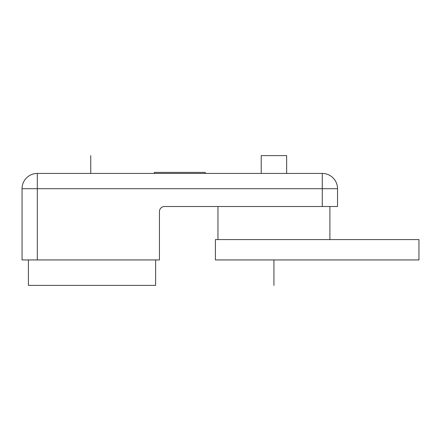 <?xml version="1.0" encoding="UTF-8"?>
<svg xmlns="http://www.w3.org/2000/svg" width="441" height="441" viewBox="0 0 441 441"><rect width="100%" height="100%" fill="white"/><g stroke="black" fill="none" stroke-linecap="round" stroke-linejoin="round"><path stroke-width="0.66" d="M322.272 206.509L337.536 206.509L337.536 188.698L37.314 188.698L37.314 259.936L159.438 259.936L159.438 211.597A5.088 5.088 0 0 1 164.526 206.509L322.272 206.509L322.272 173.434L37.314 173.434A15.264 15.264 0 0 0 22.05 188.698L22.05 259.936L28.411 259.936L28.411 285.377L155.623 285.377L155.623 259.936L28.411 259.936M37.314 188.698L37.314 173.434A15.264 15.264 0 0 0 22.05 188.698L37.314 188.698M337.536 188.698A15.264 15.264 0 0 0 322.272 173.434A15.264 15.264 0 0 1 337.536 188.698M205.236 173.434L205.236 172.414L154.35 172.414L154.35 173.434M217.953 239.584L217.953 206.509M329.901 239.584L329.901 206.509M261.21 173.434L261.21 155.623L286.65 155.623L286.65 173.434M215.412 259.936L418.95 259.936L418.95 239.584L215.412 239.584L215.412 259.936M90.747 173.434L90.747 155.623M273.927 285.377L273.927 259.936"/></g></svg>
